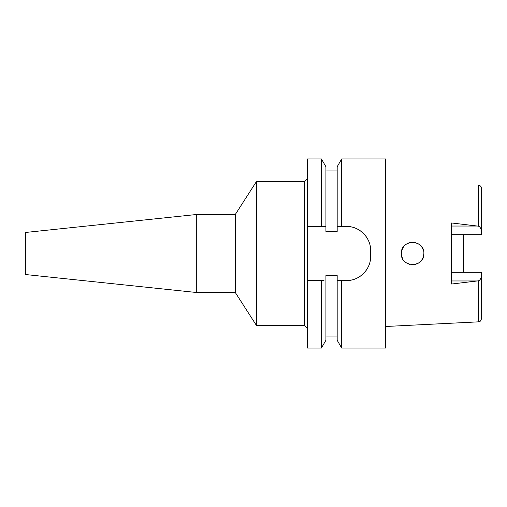 <?xml version="1.0" encoding="UTF-8"?>
<svg xmlns="http://www.w3.org/2000/svg" width="507" height="507" viewBox="0 0 507 507"><rect width="100%" height="100%" fill="white"/><g stroke="black" fill="none" stroke-linecap="round" stroke-linejoin="round"><path stroke-width="0.76" d="M463.639 272.322L463.639 234.678L463.639 272.322M451.629 234.678L481.65 234.678L481.65 188.737C481.441 186.614 480.3 185.41 478.228 185.137L478.228 226.147L451.629 222.979L451.629 284.021L478.228 280.853C479.825 280.479 480.966 278.755 481.65 275.681L481.65 272.322L451.629 272.322M423.865 253.5C424.517 238.949 400.701 238.981 401.348 253.5C400.606 267.93 424.562 268.102 423.865 253.5L423.459 256.472L422.293 259.235L420.449 261.574M418.072 263.342L420.461 261.561L418.066 263.342L415.385 264.407L412.261 264.749L415.379 264.413M409.992 264.451L409.599 264.35M401.348 253.5L401.702 250.686M402.805 247.961L401.69 250.743L403.363 247.067M404.51 245.673L405.98 244.399M409.041 242.821L409.599 242.65M409.998 242.549L415.385 242.593L412.242 242.251M420.461 245.439L422.293 247.765L423.459 250.528L422.293 247.771M481.65 231.319C480.966 228.245 479.825 226.521 478.228 226.147M478.228 280.853L478.228 321.863C479.286 321.14 480.072 323.029 481.65 318.263L481.65 275.681M307.534 226.483L321.413 226.483L321.413 158.938L307.534 158.938L307.534 348.062L321.413 348.062L325.925 340.248L325.925 275.561L337.18 275.561L337.18 280.517L341.693 280.517L341.693 348.062L385.586 348.062L385.586 158.938L341.693 158.938L341.693 226.483L337.18 226.483L337.18 231.439L325.925 231.439L325.925 166.752L325.925 226.483L323.339 226.483M338.182 280.517L337.18 280.517L337.18 340.248L341.693 348.062M341.693 158.938L337.18 166.752L337.18 226.483M321.413 348.062L321.413 280.517L307.534 280.517L322.921 280.517M321.413 280.517L323.979 280.517M338.949 226.483L340.508 226.483M369.996 245.242A24.013 24.013 0 0 1 370.579 250.496C371.023 237.884 359.343 226.052 346.56 226.483A24.013 24.013 0 0 1 351.864 227.073M356.985 228.86A24.013 24.013 0 0 1 361.567 231.743M365.376 235.571A24.013 24.013 0 0 1 368.24 240.16M370.579 250.496L370.579 256.504A24.013 24.013 0 0 1 369.971 261.859M368.164 266.993A24.013 24.013 0 0 1 365.262 271.575M361.428 275.364A24.013 24.013 0 0 1 356.852 278.204M351.788 279.94A24.013 24.013 0 0 1 346.56 280.517L340.159 280.517M321.413 226.483L325.925 226.483M346.56 226.483L341.693 226.483M341.693 280.517L346.56 280.517C359.07 280.954 370.959 269.451 370.579 256.504M307.534 178.451L304.536 181.455L256.504 181.455L256.504 325.545L235.305 292.526L235.305 214.474L196.722 214.474L196.722 292.526L25.35 274.515L25.35 232.485L196.722 214.474M307.534 328.549L304.536 325.545L304.536 181.455M304.536 325.545L256.504 325.545M256.504 181.455L235.305 214.474M235.305 292.526L196.722 292.526M337.18 280.517L346.56 280.517M338.657 226.483L340.85 226.483M401.702 256.314L402.805 259.039L401.702 256.314M420.442 245.42L418.047 243.645L420.449 245.426M409.086 242.809L406.443 244.076L409.092 242.802M409.035 264.179L406.43 262.911L409.041 264.179M422.293 259.235L423.459 256.479M451.629 226.033L477.283 226.033M477.283 280.967L451.629 280.967M478.228 321.863L385.586 326.495M325.925 170.948L337.18 170.948M325.925 166.752L321.413 158.938M325.925 336.052L337.18 336.052"/></g></svg>
